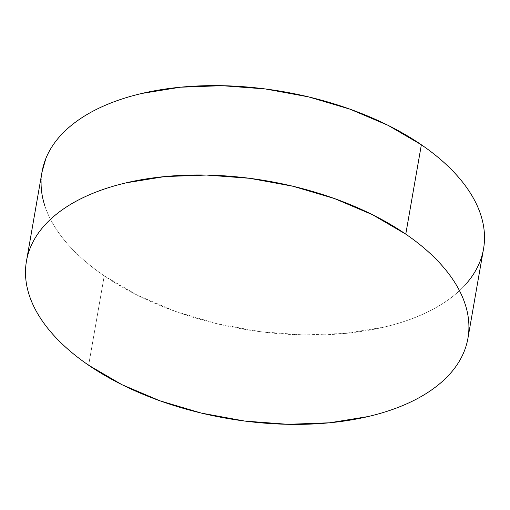 <?xml version="1.0" encoding="UTF-8"?>
<svg xmlns="http://www.w3.org/2000/svg" width="510" height="510" viewBox="0 0 510 510"><rect width="100%" height="100%" fill="white"/><g stroke="black" fill="none" stroke-linecap="round" stroke-linejoin="round"><path stroke-width="0.38" stroke-dasharray="2.55 1.91" d="M42.049 171.793A224.088 120.398 -170.1 0 0 104.231 275.859L88.638 365.224L104.231 275.859A224.088 120.398 -170.1 0 0 336.785 334.133A224.088 120.398 -170.1 0 0 483.544 248.842M466.65 283.26C460.925 289.897 453.951 296.01 445.721 301.588C437.497 307.173 428.177 312.114 417.767 316.417C407.356 320.72 396.053 324.303 383.858 327.165L345.289 333.419L303.558 334.949L260.253 331.685L217.05 323.754L175.606 311.47L137.515 295.296L104.231 275.859C94.057 268.891 84.998 261.573 77.048 253.897C69.099 246.228 62.418 238.348 56.999 230.265C51.58 222.181 47.538 214.053 44.861 205.868M41.1 181.636L41.954 172.335M468.046 337.665L467.95 338.206"/><path stroke-width="0.76" d="M467.95 338.206L483.544 248.842A224.088 120.398 -170.1 0 0 421.362 144.776L405.769 234.141A224.088 120.398 9.9 0 1 467.95 338.206A224.088 120.398 9.9 0 1 321.185 423.498A224.088 120.398 9.9 0 1 88.638 365.224A224.088 120.398 9.9 0 1 26.456 261.158A224.088 120.398 9.9 0 1 173.215 175.867A224.088 120.398 9.9 0 1 405.769 234.141L421.362 144.776A224.088 120.398 -170.1 0 0 188.815 86.502A224.088 120.398 -170.1 0 0 42.049 171.793L26.456 261.158M88.638 365.224C78.463 358.256 69.398 350.937 61.449 343.262C53.499 335.593 46.818 327.713 41.406 319.63C35.987 311.546 31.939 303.418 29.261 295.233C26.59 287.047 25.334 278.97 25.5 271.001C25.666 263.032 27.253 255.325 30.256 247.879C33.258 240.427 37.625 233.382 43.35 226.74C49.075 220.103 56.049 213.99 64.279 208.411C72.503 202.827 81.823 197.886 92.233 193.583C102.644 189.28 113.947 185.697 126.142 182.835L164.711 176.581L206.442 175.051L249.747 178.315L292.95 186.246L334.394 198.53L372.485 214.704L405.769 234.141C415.943 241.109 425.002 248.427 432.952 256.103C440.901 263.772 447.582 271.651 453.001 279.735C458.42 287.818 462.462 295.947 465.139 304.132C467.817 312.318 469.072 320.395 468.9 328.363C468.735 336.332 467.154 344.04 464.145 351.486C461.142 358.938 456.781 365.982 451.057 372.625C445.332 379.261 438.351 385.375 430.128 390.953C421.904 396.538 412.584 401.478 402.173 405.781C391.756 410.085 380.454 413.667 368.258 416.53L329.696 422.784L287.959 424.314L244.66 421.05L201.456 413.119L160.012 400.834L121.915 384.661L88.638 365.224M41.954 172.335L45.855 158.514C48.858 151.062 53.218 144.018 58.943 137.375C64.668 130.738 71.649 124.625 79.872 119.047C88.096 113.462 97.416 108.522 107.827 104.218C118.243 99.915 129.546 96.333 141.742 93.47L180.304 87.216L222.041 85.686L265.34 88.95L308.544 96.881L349.987 109.165L388.084 125.339L421.362 144.776C431.536 151.744 440.602 159.063 448.551 166.738C456.501 174.407 463.182 182.287 468.594 190.37C474.013 198.454 478.061 206.582 480.739 214.767C483.41 222.953 484.666 231.03 484.5 238.999C484.334 246.967 482.747 254.675 479.744 262.121C476.742 269.573 472.375 276.618 466.65 283.26M44.861 205.868C42.183 197.682 40.928 189.605 41.1 181.636"/></g></svg>
